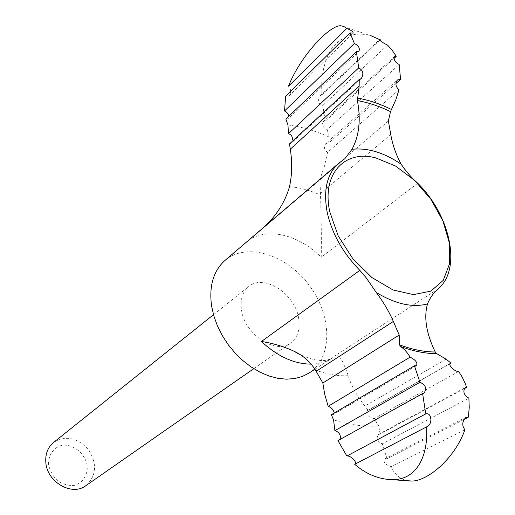 <?xml version="1.0" encoding="UTF-8"?>
<svg xmlns="http://www.w3.org/2000/svg" width="515" height="515" viewBox="0 0 515 515"><rect width="100%" height="100%" fill="white"/><g stroke="black" fill="none" stroke-linecap="round" stroke-linejoin="round"><path stroke-width="0.39" stroke-dasharray="2.58 1.93" d="M449.91 363.719L368.141 410.339L364.845 406.058C356.715 395.681 351.178 385.561 348.243 375.705C342.868 360.539 338.761 353.721 335.928 355.241L332.149 358.073C326.156 361.942 319.178 363.963 311.221 364.131M287.975 124.971C301.713 126.787 315.515 130.842 329.388 137.138L328.885 142.88L325.834 143.531L397.477 79.928M399.022 89.726L327.559 152.363C324.09 149.839 323.517 146.897 325.834 143.531M327.559 152.363L324.431 166.21L319.95 179.432L320.53 195.114C321.27 218.721 321.508 239.443 321.244 257.281C299.221 235.072 268.038 226.98 249.067 240.157L344.831 158.717M361.234 78.608L291.297 143.164L289.494 143.91M416.493 365.702L333.327 414.53L331.332 414.697M48.577 464.33C48.307 454.957 53.592 447.496 61.852 445.346C73.375 443.718 85.509 453.709 87.267 466.165C87.679 475.371 82.664 482.961 74.424 485.355C68.572 485.877 62.939 484.338 57.519 480.74C52.788 476.105 49.807 470.633 48.577 464.33M53.56 442.456C65.868 435.072 77.572 437.557 88.664 449.91C97.361 464.06 96.414 475.982 85.838 485.684M298.61 318.013C294.902 293.499 263.622 273.42 248.642 286.61C242.417 291.902 240.054 299.736 241.535 310.114C244.734 334.589 275.763 354.925 290.692 342.939C297.805 337.467 300.438 329.162 298.61 318.013M225.016 260.41C246.704 241.818 286.636 254.655 309.18 285.271C332.13 315.592 333.089 357.519 309.103 373.027M264.504 226.684L255.685 234.801M388.381 120.993L319.95 179.432M408.846 481.016C401.32 480.012 395.308 475.255 390.808 466.738L464.916 429.722M463.893 419.487L387.023 458.672L384.75 458.814C382.986 461.755 385.008 464.395 390.808 466.738M464.06 388.786L380.089 434.023L378.577 434.345C375.892 438.259 377.122 441.419 382.278 443.833L468.882 398.153M380.089 434.023L378.75 425.989C364.549 426.929 349.485 424.881 333.559 419.841M458.64 371.476L374.064 418.676L378.75 425.989M393.923 58.498L325.21 121.218L323.163 121.817C321.675 125.074 322.982 127.643 327.089 129.51L399.17 64.504M379.838 40.106L322.01 94.747C320.549 76.651 323.961 60.97 332.239 47.689C342.868 35.561 355.839 31.582 371.154 35.767L340.55 25.75M285.864 119.126L288.252 118.682L358.891 51.294M337.943 440.621L424.019 393.145M354.726 464.305L427.064 426.639M285.658 96.157L289.14 95.751C291.316 92.475 291.11 89.288 288.522 86.179M374.064 418.676C368.148 417.079 365.927 414.388 367.395 410.603L368.141 410.339M387.023 458.672L382.278 443.833M322.01 94.747L320.246 95.751C317.285 100.586 318.148 103.811 322.828 105.421L325.21 121.218M329.388 137.138L327.089 129.51M395.971 83.482L328.885 142.88M387.55 45.075L322.828 105.421M446.125 359.187L364.845 406.058M289.514 186.694C299.724 187.466 310.062 190.273 320.53 195.114M341.844 160.944L249.067 240.157M417.736 183.224L321.244 257.281M438.239 288.793L335.928 355.241M390.769 134.57L320.459 193.498M348.243 375.705C337.846 376.233 326.903 374.328 315.399 369.97M253.766 368.669L290.692 342.939M213.474 314.704L248.642 286.61M314.961 369.229L332.149 358.073C328.808 359.811 325.609 360.629 322.551 360.519L318.985 360.352C313.629 359.882 307.095 357.835 299.382 354.223M384.75 458.807L465.863 417.375M378.57 434.338L465.09 387.686M323.163 121.81L394.355 56.74M289.14 95.751L353.097 33.134M367.395 410.597L450.329 363.294M320.246 95.751L379.606 39.61"/><path stroke-width="0.77" d="M314.961 369.229L309.103 373.027L302.324 376.484L294.735 378.557L286.514 379.182L277.836 378.319L268.907 375.963L259.946 372.158L251.172 366.976L242.803 360.539L235.046 352.994L228.113 344.529L222.165 335.362L217.356 325.712L213.796 315.837L211.575 305.968C208.929 285.992 213.416 270.8 225.016 260.41L338.664 163.332L344.831 158.717L351.983 149.305C359.213 135.915 361.015 119.686 357.397 100.612C368.309 102.511 379.343 106.187 390.505 111.639L388.381 120.993L390.769 134.57C392.527 144.631 395.971 154.487 401.101 164.131C405.801 171.199 411.343 177.559 417.736 183.224C450.368 215.373 461.974 268.869 438.239 288.793C433.514 292.855 429.935 297.908 427.508 303.953C423.69 317.33 426.266 333.353 435.233 352.015L436.849 353.702L446.125 359.187L451.031 363.075L449.91 363.719M357.397 100.612L359.155 86.063L290.286 149.221C292.372 162.103 292.114 174.591 289.514 186.694C285.104 201.854 276.767 215.186 264.504 226.684M290.286 149.221L289.494 143.91L359.258 79.452L359.155 86.063M288.857 116.261C288.291 113.731 286.842 111.974 284.518 110.995L354.352 43.472C358.633 45.661 360.146 48.268 358.891 51.294L356.393 51.687L358.717 67.89L288.426 133.726C291.104 134.376 292.507 136.423 292.636 139.861M288.426 133.726L287.975 124.971L285.864 119.126L356.393 51.687M334.003 412.006C333.051 409.335 331.1 407.429 328.152 406.284L410.114 357.159C415.689 359.953 417.813 362.798 416.493 365.702L414.433 365.811L331.332 414.697L333.559 419.841L334.898 430.662C339.379 432.188 341.097 435.117 340.048 439.45M253.766 368.669L85.838 485.684C71.997 496.492 46.865 482.046 45.816 462.283C45.256 453.889 47.837 447.284 53.56 442.456L213.474 314.704M338.664 163.332C326.999 173.825 323.163 190.099 327.16 212.148C331.918 233.527 342.816 252.929 359.843 270.369L261.42 341.477C272.738 343.215 283.437 346.389 293.524 351.011C302.601 355.112 309.895 361.433 315.399 369.97L322.834 383.025L399.202 335.04L399.589 344.857L400.355 346.389C403.934 348.655 407.185 352.247 410.114 357.159M427.508 303.953C412.283 307.835 395.198 303.992 376.246 292.436C383.327 301.867 389.025 311.543 393.344 321.457L399.202 335.04M328.152 406.284L324.695 394.233L322.834 383.025M376.246 292.436L366.184 277.797L359.843 270.369M371.154 35.767L379.606 39.61C380.327 41.11 382.973 42.932 387.55 45.075L391.69 49.537L395.147 54.635L396.132 56.483L394.355 56.74C393.428 59.65 395.031 62.238 399.17 64.504L400.58 79.394L397.477 79.928C395.044 83.507 395.559 86.771 399.022 89.726L395.868 99.672L390.505 111.639M451.031 363.075L450.335 363.3C447.67 364.498 454.333 371.804 458.64 371.476L462.058 376.793L465.328 383.72L466.622 387.409L465.09 387.686C462.676 391.696 463.938 395.185 468.882 398.153L469.249 407.668L468.45 415.901L468.219 417.279L465.869 417.382C462.09 421.527 461.775 425.635 464.916 429.722C455.054 457.829 428.873 480.283 412.438 481.062L408.846 481.016M468.219 417.279L463.893 419.487M466.622 387.409L464.06 388.786M396.132 56.483L393.923 58.498M346.762 28.486L343.801 26.439L340.55 25.75C329.413 25.39 300.335 56.013 288.522 86.179L346.762 28.486C351.198 30.147 353.309 31.692 353.097 33.127L350.052 32.883L285.658 96.157L284.518 110.995M380.27 39.694L379.838 40.106M334.898 430.662L419.97 382.285C425.693 384.847 427.038 388.465 424.012 393.145L422.615 393.537L337.943 440.621L346.898 456.026C350.966 455.234 357.391 462.785 355.17 464.073M346.898 456.026L425.744 413.899C431.866 412.225 432.8 424.206 427.064 426.639L354.726 464.305C365.103 473.317 376.529 478.384 388.992 479.51C415.534 481.943 428.512 457.681 426.594 426.851M425.744 413.899L422.615 393.537M419.97 382.285L414.433 365.811M354.352 43.472L350.052 32.883M358.717 67.89C363.191 70.291 364.028 73.864 361.234 78.608L359.258 79.452M400.58 79.394L395.971 83.482M311.221 364.131C294.174 364.041 277.572 356.489 261.42 341.477M351.983 149.305C367.594 147.618 383.965 152.562 401.101 164.131M393.344 321.457L316.171 371.309M329.774 211.8C321.424 173.877 344.767 149.505 375.796 157.899L395.604 166.068L414.594 180.372L430.888 199.279L442.906 220.903L449.402 243.119L449.595 263.674L443.26 280.347L430.83 291.155L413.468 294.606L393.042 289.984L371.959 277.572L352.859 258.755L338.181 235.864L329.774 211.8M435.233 352.015C424 351.925 412.116 349.537 399.589 344.857M436.849 353.702C425.358 353.638 413.191 351.198 400.355 346.389M357.462 98.069C368.624 100.026 379.916 103.798 391.329 109.405M299.382 354.223L293.524 351.011M412.438 481.062L388.992 479.504"/></g></svg>
